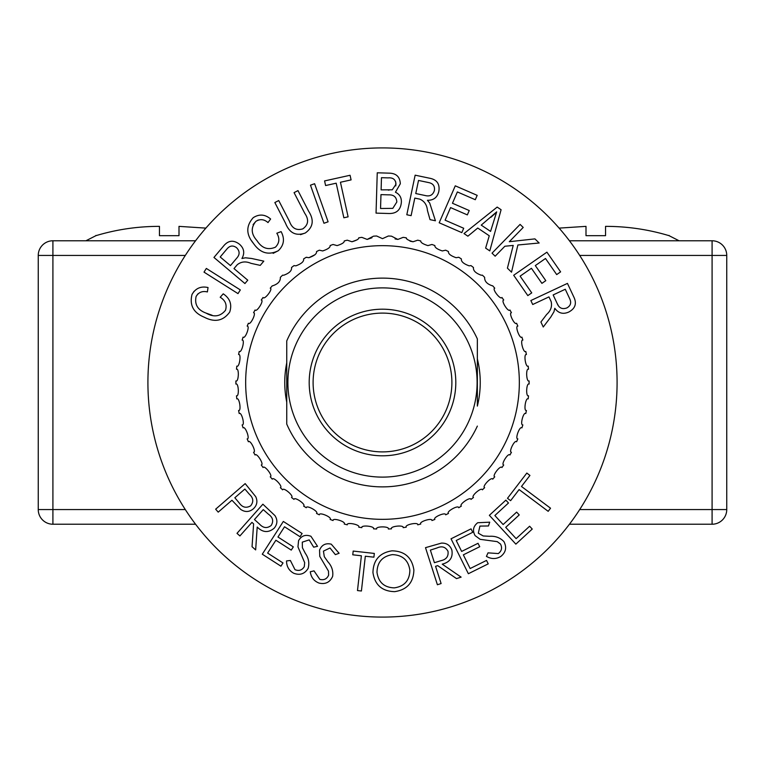 <?xml version="1.0" encoding="UTF-8"?>
<svg xmlns="http://www.w3.org/2000/svg" width="765" height="765" viewBox="0 0 765 765"><rect width="100%" height="100%" fill="white"/><g stroke="black" fill="none" stroke-linecap="round" stroke-linejoin="round"><path stroke-width="1.15" d="M669.079 235.438L669.079 235.677C648.404 229.462 627.223 226.354 605.545 226.364C627.262 226.364 648.433 229.462 669.079 235.677L679.062 240.774M586 226.364L559.119 228.113L586 226.364L586 235.677L605.545 235.677L586 235.677M95.921 235.438L95.921 235.677C116.596 229.462 137.777 226.354 159.455 226.364C137.738 226.364 116.567 229.462 95.921 235.677L85.938 240.774M179 235.677L159.455 235.677L179 235.677L179 226.364L205.881 228.113L179 226.364M382.5 287.889A94.611 94.611 0 0 1 477.111 382.5A94.611 94.611 0 0 1 382.5 477.111A94.611 94.611 0 0 1 287.889 382.5A94.611 94.611 0 0 1 382.5 287.889M477.35 426.095A104.394 104.394 0 0 1 286.751 424.087L286.751 340.913A104.394 104.394 0 0 1 477.35 338.905L477.35 406.1A97.738 97.738 0 0 0 477.35 358.9L477.35 406.1M455.806 382.5A73.306 73.306 0 0 1 382.5 455.806A73.306 73.306 0 0 1 309.194 382.5A73.306 73.306 0 0 1 382.5 309.194A73.306 73.306 0 0 1 455.806 382.5M451.895 382.5A69.395 69.395 0 0 1 382.5 451.895A69.395 69.395 0 0 1 313.105 382.5A69.395 69.395 0 0 1 382.5 313.105A69.395 69.395 0 0 1 451.895 382.5M382.5 147.913A234.587 234.587 0 0 1 617.087 382.5A234.587 234.587 0 0 1 382.5 617.087A234.587 234.587 0 0 1 147.913 382.5A234.587 234.587 0 0 1 382.5 147.913M395.075 238.919L397.848 239.426L403.155 237.351L397.848 239.426L391.489 236.165A146.612 146.612 0 0 0 388.362 236.003L382.5 238.651L376.638 236.003A146.612 146.612 0 0 0 373.511 236.165L367.152 239.426L371.972 237.762M410.069 241.176L413.033 241.759C408.367 240.373 406.1 239.062 406.244 237.819L406.569 238.336M492.431 285.823L492.431 285.823C487.047 284.102 484.455 281.262 484.637 277.322A146.612 146.612 0 0 0 482.371 275.161L481.29 275.237C475.667 273.21 473.057 270.647 473.478 267.521A146.612 146.612 0 0 0 471.001 265.608L469.146 265.838C463.561 263.81 460.97 261.506 461.372 258.914A146.612 146.612 0 0 0 458.723 257.26L456.103 257.709C450.661 255.787 448.118 253.741 448.472 251.561A146.612 146.612 0 0 0 445.66 250.184L442.313 250.939C437.092 249.18 434.616 247.382 434.883 245.565A146.612 146.612 0 0 0 431.948 244.475L427.903 245.603C422.94 244.025 420.559 242.476 420.76 240.965A146.612 146.612 0 0 0 417.738 240.181L413.033 241.759M526.416 354.52A146.612 146.612 0 0 0 525.794 351.46A146.612 146.612 0 0 1 526.416 354.52C523.423 353.573 525.66 367.946 528.194 366.11A146.612 146.612 0 0 1 528.51 369.227C525.622 367.975 526.397 382.5 529.103 380.941A146.612 146.612 0 0 1 529.112 382.5A146.612 146.612 0 0 0 529.103 380.941M528.194 398.89A146.612 146.612 0 0 0 528.51 395.773A146.612 146.612 0 0 1 528.194 398.89C525.622 397.083 523.451 411.474 526.416 410.48A146.612 146.612 0 0 1 525.794 413.54A146.612 146.612 0 0 0 526.416 410.48M529.112 382.5A146.612 146.612 0 0 1 529.103 384.059C526.358 382.529 525.66 397.064 528.51 395.773M525.794 413.54C523.413 411.494 519.798 425.579 522.849 424.9A146.612 146.612 0 0 1 521.912 427.884C519.751 425.598 514.73 439.253 517.838 438.88A146.612 146.612 0 0 1 516.605 441.749C514.692 439.263 508.314 452.335 511.441 452.278A146.612 146.612 0 0 1 509.93 455.012C508.266 452.345 500.597 464.709 503.724 464.967A146.612 146.612 0 0 1 501.936 467.53C500.559 464.709 491.675 476.232 494.754 476.805A146.612 146.612 0 0 1 492.717 479.177C491.637 476.232 481.634 486.798 484.637 487.678A146.612 146.612 0 0 1 482.371 489.839C481.587 486.789 470.58 496.294 473.478 497.48A146.612 146.612 0 0 1 471.001 499.392C470.532 496.284 458.608 504.613 461.372 506.086A146.612 146.612 0 0 1 458.723 507.74C458.57 504.604 445.871 511.689 448.472 513.439A146.612 146.612 0 0 1 445.66 514.816C445.823 511.67 432.474 517.436 434.883 519.435A146.612 146.612 0 0 1 431.948 520.525C432.435 517.417 418.56 521.807 420.76 524.035A146.612 146.612 0 0 1 417.738 524.819C418.532 521.778 404.283 524.733 406.244 527.181A146.612 146.612 0 0 1 403.155 527.649C404.255 524.704 389.787 526.215 391.489 528.835A146.612 146.612 0 0 1 388.362 528.998C389.758 526.177 375.204 526.205 376.638 528.998A146.612 146.612 0 0 1 373.511 528.835C375.185 526.177 360.707 524.733 361.845 527.649A146.612 146.612 0 0 1 358.756 527.181C360.678 524.694 346.43 521.797 347.262 524.819A146.612 146.612 0 0 1 344.24 524.035C346.411 521.759 332.517 517.436 333.052 520.525A146.612 146.612 0 0 1 330.117 519.435C332.507 517.398 319.129 511.689 319.34 514.816A146.612 146.612 0 0 1 316.528 513.439C319.11 511.642 306.382 504.613 306.277 507.74A146.612 146.612 0 0 1 303.628 506.086C306.373 504.565 294.42 496.284 293.999 499.392A146.612 146.612 0 0 1 291.522 497.48C294.42 496.236 283.356 486.789 282.629 489.839A146.612 146.612 0 0 1 280.363 487.678C283.356 486.75 273.315 476.222 272.283 479.177A146.612 146.612 0 0 1 270.246 476.805C273.325 476.184 264.394 464.699 263.064 467.53A146.612 146.612 0 0 1 261.276 464.967C264.403 464.651 256.686 452.325 255.07 455.012A146.612 146.612 0 0 1 253.559 452.278C256.696 452.287 250.27 439.244 248.395 441.749A146.612 146.612 0 0 1 247.162 438.88C250.289 439.206 245.202 425.57 243.088 427.884A146.612 146.612 0 0 1 242.151 424.9C245.23 425.531 241.549 411.465 239.206 413.54A146.612 146.612 0 0 1 238.584 410.48C241.577 411.427 239.34 397.054 236.806 398.89A146.612 146.612 0 0 1 236.49 395.773C239.378 397.025 238.604 382.5 235.897 384.059A146.612 146.612 0 0 1 235.897 380.941C238.642 382.471 239.34 367.936 236.49 369.227A146.612 146.612 0 0 1 236.806 366.11C239.378 367.917 241.549 353.526 238.584 354.52A146.612 146.612 0 0 1 239.206 351.46C241.587 353.507 245.202 339.421 242.151 340.1A146.612 146.612 0 0 1 243.088 337.116C245.249 339.402 250.27 325.747 247.162 326.12A146.612 146.612 0 0 1 248.395 323.251C250.308 325.737 256.686 312.665 253.559 312.722A146.612 146.612 0 0 1 255.07 309.988C256.734 312.656 264.403 300.291 261.276 300.033A146.612 146.612 0 0 1 263.064 297.47C264.441 300.291 273.325 288.768 270.246 288.195A146.612 146.612 0 0 1 272.283 285.823L272.283 285.823M322.687 250.939C327.908 249.18 330.384 247.382 330.117 245.565C330.404 247.372 327.927 249.17 322.687 250.939L319.34 250.184A146.612 146.612 0 0 0 316.528 251.561C316.892 253.722 314.348 255.778 308.897 257.709L306.277 257.26A146.612 146.612 0 0 0 303.628 258.914C304.049 261.487 301.458 263.791 295.854 265.838L293.999 265.608A146.612 146.612 0 0 0 291.522 267.521C291.953 270.628 289.352 273.201 283.71 275.237L282.629 275.161A146.612 146.612 0 0 0 280.363 277.322C280.573 281.233 277.972 284.073 272.57 285.823M367.152 239.426L361.845 237.351A146.612 146.612 0 0 0 358.756 237.819C358.909 239.053 356.643 240.373 351.967 241.759L357.121 239.818M344.24 240.965C344.451 242.467 342.07 244.016 337.097 245.603C342.06 244.025 344.441 242.476 344.24 240.965A146.612 146.612 0 0 1 347.262 240.181L351.967 241.759M308.897 257.709L315.065 254.688M280.927 566.177L262.29 554.204L283.327 521.453L302.108 533.501L300.033 536.724L284.532 526.769L277.953 537.02L293.32 546.889L291.255 550.102L275.888 540.233L267.635 553.085L283.002 562.954L280.927 566.177M394.654 591.651C382.108 591.326 374.869 584.976 372.947 572.593C373.291 560.047 379.631 552.799 391.976 550.829C404.695 551.087 412 557.494 413.884 570.04C413.483 582.595 407.076 589.796 394.654 591.651M503.915 541.591C506.956 547.377 505.904 552.34 500.779 556.471C496.055 559.244 491.273 559.205 486.425 556.375L488.022 552.856L498.321 553.573C501.687 550.943 502.414 547.769 500.492 544.039L497.221 541.639L480.181 539.335L475.094 535.615C472.33 530.623 473.191 526.33 477.695 522.734L489.715 522.179L488.462 525.966L479.913 526.091L478.326 533.195L483.212 535.959L489.571 536.303C495.299 535.892 500.081 537.652 503.915 541.591M532.239 529.064L515.849 544.135L489.361 515.323L505.866 500.147L508.486 502.988L494.859 515.524L503.131 524.532L516.643 512.11L519.234 514.922L505.722 527.343L516.117 538.646L529.619 526.224L532.239 529.064M218.216 512.139L215.654 509.184L245.173 483.614L255.74 496.695C257.843 501.343 257.03 505.407 253.282 508.878C249.256 512.158 245.068 512.349 240.745 509.433L231.948 500.243L218.216 512.139M197.915 293.846L196.108 296.466C194.396 304.489 197.724 310.026 206.072 313.095L212.096 315.247M192.005 294.496C195.534 288.281 200.889 285.957 208.042 287.535L207.392 291.934C202.4 290.748 198.642 292.259 196.108 296.466C194.396 304.489 197.724 310.026 206.072 313.095C213.865 317.551 220.339 316.595 225.512 310.255C227.129 304.719 225.359 300.387 220.196 297.26L223.237 293.827C230.055 298.446 232.206 304.527 229.701 312.072C223.246 320.965 214.745 322.677 204.217 317.188C193.44 312.761 189.376 305.197 192.005 294.496L194.042 291.293M250.949 263.332C245.785 261.114 241.224 261.573 237.274 264.709C241.224 261.573 245.785 261.114 250.949 263.332L260.243 265.378L263.801 261.142L251.628 258.484L245.46 257.795L241.931 258.503L245.46 257.795M546.659 314.444C550.829 310.695 552.311 306.373 551.116 301.496C552.311 306.373 550.829 310.695 546.659 314.444L540.912 322.008L543.255 326.999L550.762 317.083L553.965 311.776L554.797 308.295L553.965 311.776M573.683 296.696C577.02 303.409 575.366 308.524 568.73 312.053C575.366 308.524 577.02 303.409 573.683 296.696L567.448 283.394L530.853 300.54L532.717 304.508L548.964 296.897L551.116 301.496M438.823 191.413C437.398 197.427 433.602 200.382 427.425 200.296L429.72 203.06L427.425 200.296C433.602 200.382 437.398 197.427 438.823 191.413C440.009 183.983 436.92 179.584 429.538 178.207L415.146 175.175L406.808 214.755L411.101 215.654L414.802 198.087L419.775 199.13C424.393 201.119 426.956 204.905 427.444 210.499L430.026 219.641L435.428 220.779L429.72 203.06M395.438 192.225C399.579 194.214 401.549 197.533 401.367 202.18C400.707 209.983 396.461 213.751 388.639 213.502L376.045 213.119L377.25 172.794L389.653 173.167C396.423 173.464 399.98 177.002 400.315 183.782L395.438 192.225C399.579 194.214 401.549 197.533 401.367 202.18M305.283 233C296.036 236.328 289.457 233.076 285.536 223.256L274.845 202.543L278.728 200.545L289.419 221.228C291.876 228.209 296.332 230.762 302.787 228.878C308.448 224.814 309.098 219.632 304.747 213.311L294.066 192.627L297.977 190.609L308.668 211.312C314.31 220.1 313.181 227.329 305.283 233L300.511 234.664M258.216 220.033L255.921 221.324L253.091 224.594M281.109 231.623C284.963 238.862 284.025 245.23 278.297 250.719C268.467 255.558 260.176 253.11 253.435 243.375C246.005 234.453 245.938 225.895 253.215 217.69C259.23 213.837 265.034 214.277 270.619 219L267.999 222.577C264.145 219.201 260.119 218.79 255.921 221.324C250.691 227.607 251.044 234.042 256.983 240.631C261.783 248.185 267.941 250.365 275.457 247.172C279.454 243.031 279.914 238.393 276.815 233.229L281.109 231.623C284.963 238.862 284.025 245.23 278.297 250.719L273.143 253.349M253.435 243.375L251.58 240.765M529.935 475.447L526.827 473.066L507.491 498.302L510.599 500.683L519.11 489.581L548.18 511.326L550.532 508.209L521.481 486.473L529.935 475.447M441.109 583.561L437.398 584.747L425.503 547.663L441.424 543.112C446.588 542.911 450.069 545.235 451.857 550.073C453.11 557.494 449.906 562.189 442.247 564.168L461.123 577.135L456.533 578.608L437.685 565.631L435.572 566.31L441.109 583.561M488.233 563.862L468.362 573.721L451.034 538.799L471.039 528.864L472.751 532.306L456.227 540.511L461.639 551.431L478.029 543.303L479.732 546.717L463.341 554.845L470.14 568.538L486.53 560.41L488.233 563.862M357.484 590.561L361.386 555.782L352.77 554.807L353.181 551.068L374.324 553.439L373.903 557.178L365.316 556.222L361.415 591.001L357.484 590.561M239.914 535.94L236.997 533.348L262.883 504.192L274.931 515.581C277.733 519.932 277.504 524.121 274.243 528.127C268.496 533.004 262.816 532.641 257.203 527.047L255.653 549.911L252.048 546.717L253.617 523.862L251.953 522.38L239.914 535.94M332.641 576.351C329.983 582.299 325.45 584.546 319.043 583.083C313.966 581.084 311.049 577.317 310.274 571.78L314.013 570.862L319.808 579.363C323.949 580.396 326.885 579 328.615 575.184L328.481 571.139L319.77 556.375L319.56 550.102C321.759 544.843 325.661 542.873 331.255 544.173L339.105 553.267L335.366 554.635L329.992 547.979L323.442 551.125L324.293 556.671L327.927 561.854C331.8 566.081 333.368 570.91 332.641 576.351M308.132 568.376C304.709 573.932 299.909 575.557 293.75 573.262C288.979 570.623 286.579 566.511 286.531 560.917L290.365 560.487L295.003 569.686C298.972 571.235 302.06 570.241 304.279 566.693L304.671 562.658L297.958 546.87L298.579 540.616C301.448 535.701 305.57 534.257 310.944 536.284L317.542 546.325L313.66 547.176L309.194 539.889L302.29 542.146L302.414 547.759L305.35 553.382C308.63 558.077 309.557 563.078 308.132 568.376M286.751 362.849L286.751 402.151A97.738 97.738 0 0 1 286.751 362.849L286.751 340.913M306.277 257.26L306.918 257.451M525.794 351.46C523.451 353.535 519.77 339.469 522.849 340.1A146.612 146.612 0 0 0 521.912 337.116C519.798 339.43 514.711 325.794 517.838 326.12A146.612 146.612 0 0 0 516.605 323.251C514.73 325.756 508.304 312.713 511.441 312.722A146.612 146.612 0 0 0 509.93 309.988C508.314 312.675 500.597 300.349 503.724 300.033A146.612 146.612 0 0 0 501.936 297.47C500.606 300.301 491.675 288.816 494.754 288.195A146.612 146.612 0 0 0 492.717 285.823M403.155 237.351A146.612 146.612 0 0 1 406.244 237.819M337.097 245.603L333.052 244.475A146.612 146.612 0 0 0 330.117 245.565M223.237 293.827C230.055 298.446 232.206 304.527 229.701 312.072M238.001 293.617L204.016 272.13L206.34 268.439L240.325 289.925L238.001 293.617M241.931 258.503C244.934 253.091 244.112 248.338 239.483 244.245C233.497 239.684 228.142 240.334 223.437 246.187L213.951 257.451L244.934 283.547L247.764 280.191L233.994 268.591L237.274 264.709M445.096 220.177L450.566 207.592L467.339 214.889L469.232 210.547L452.459 203.251L457.374 191.939L475.285 199.713L477.188 195.352L455.271 185.828L439.186 222.787L461.811 232.627L463.714 228.266L445.096 220.177M489.256 235.773L485.632 248.109L489.791 250.901L501.094 209.725L497.173 207.086L464.001 233.574L467.884 236.184L477.752 228.037L489.256 235.773M554.797 308.295C558.431 313.277 563.078 314.53 568.73 312.053M531.426 268.286L520.114 276.146L531.742 292.88L527.821 295.606L513.688 275.266L546.918 252.173L560.611 271.871L556.691 274.587L545.502 258.493L535.318 265.579L545.799 280.659L541.907 283.366L531.426 268.286M513.219 245.422L507.415 268.161L511.527 272.187L517.876 244.991L539.153 243.002L534.926 238.881L509.299 241.711L523.212 227.444L520.085 224.403L492.038 253.158L495.156 256.199L504.871 246.244L513.219 245.422M350.064 175.271L351.087 179.89L340.444 182.252L348.113 216.839L343.858 217.776L336.189 183.189L325.603 185.541L324.58 180.922L350.064 175.271M323.958 223.265L310.475 185.178L314.606 183.715L328.099 221.802L323.958 223.265M289.419 221.228C291.876 228.209 296.332 230.762 302.787 228.878M253.215 217.69C259.23 213.837 265.034 214.277 270.619 219M275.457 247.172C279.454 243.031 279.914 238.393 276.815 233.229M230.456 265.608L220.196 256.983L226.976 248.941C229.844 245.546 233.048 245.135 236.586 247.717C239.952 251.188 239.933 254.745 236.538 258.379L230.456 265.608M481.233 225.12L496.676 211.876L490.566 231.393L481.233 225.12M553.152 294.936L565.268 289.256L569.715 298.742C571.589 302.777 570.614 305.847 566.788 307.96C562.237 309.567 559.033 308.066 557.159 303.466L553.152 294.936M415.758 193.545L418.522 180.444L428.782 182.606C433.133 183.533 434.998 186.172 434.386 190.504C432.923 195.094 429.787 196.758 424.996 195.486L415.758 193.545M381.467 177.681L388.104 177.891C393.057 177.451 395.677 179.584 395.983 184.288L392.263 189.816L381.113 189.863L381.467 177.681M380.97 194.626L388.61 194.855C393.765 194.654 396.509 197.045 396.825 202.008L392.808 208.357L380.549 208.491L380.97 194.626M490.891 217.298L496.542 212.259M558.316 305.608L557.159 303.466M428.782 182.606C433.133 183.533 434.998 186.172 434.386 190.504M395.754 181.936L395.811 185.876M389.069 190.103L388.266 190.083M579.688 255.434L712.091 255.434L712.091 240.774L569.428 240.774M195.572 240.774L52.909 240.774L52.909 255.434L185.312 255.434M38.25 255.434A14.659 14.659 0 0 1 52.909 240.774A14.659 14.659 0 0 0 38.25 255.434L38.25 509.567L52.909 509.567L52.909 255.434L38.25 255.434M569.428 524.226L712.091 524.226L712.091 509.567L726.75 509.567L726.75 255.434A14.659 14.659 0 0 0 712.091 240.774A14.659 14.659 0 0 1 726.75 255.434L712.091 255.434L712.091 509.567L579.688 509.567M185.312 509.567L52.909 509.567L52.909 524.226L195.572 524.226M52.909 524.226A14.659 14.659 0 0 1 38.25 509.567A14.659 14.659 0 0 0 52.909 524.226M726.75 509.567A14.659 14.659 0 0 1 712.091 524.226A14.659 14.659 0 0 0 726.75 509.567M159.455 226.364L159.455 235.677M605.545 235.677L605.545 226.364M249.39 494.267L244.867 489.055L234.836 497.747L239.091 502.796C242.276 507.415 246.12 508.429 250.643 505.828C253.827 501.821 253.406 497.967 249.39 494.267M436.901 548.008L430.37 550.111L434.415 562.705L440.812 560.716C446.253 559.588 448.644 556.461 448.003 551.316C445.555 546.86 441.854 545.761 436.901 548.008M409.868 570.279C408.395 560.238 402.572 555.017 392.388 554.625C382.366 556.279 377.231 562.198 376.992 572.363C378.455 582.347 384.231 587.52 394.3 587.874C404.427 586.382 409.619 580.511 409.868 570.279M268.4 514.195L263.265 509.624L254.458 519.54L259.45 524.035C263.198 528.156 267.119 528.625 271.212 525.44C273.803 521.061 272.866 517.312 268.4 514.195M245.661 382.5A136.839 136.839 0 0 0 382.5 519.339A136.839 136.839 0 0 0 519.339 382.5A136.839 136.839 0 0 0 382.5 245.661A136.839 136.839 0 0 0 245.661 382.5"/></g></svg>
